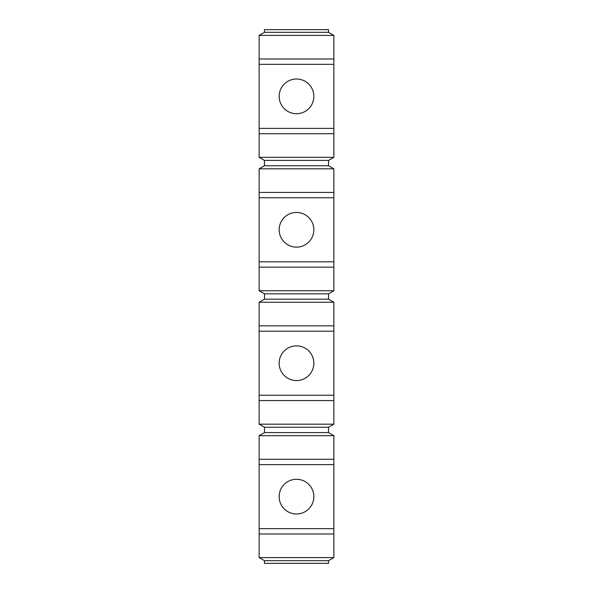 <?xml version="1.0" encoding="UTF-8"?>
<svg xmlns="http://www.w3.org/2000/svg" width="593" height="593" viewBox="0 0 593 593"><rect width="100%" height="100%" fill="white"/><g stroke="black" fill="none" stroke-linecap="round" stroke-linejoin="round"><path stroke-width="0.89" d="M264.478 29.65L328.522 29.65L328.522 32.319L264.478 32.319L264.478 29.65M259.141 533.996L333.859 533.996L333.859 557.598L259.141 557.598L259.141 435.677L333.859 435.677L328.522 432.594L328.522 427.256L264.478 427.256L259.141 424.173L259.141 302.252L333.859 302.252L328.522 299.168L328.522 293.831L264.478 293.831L259.141 290.748L259.141 168.827L333.859 168.827L328.522 165.743L328.522 160.406L264.478 160.406L259.141 157.323L259.141 35.402L264.478 32.319M259.141 157.323L333.859 157.323L328.522 160.406M259.141 35.402L333.859 35.402L333.859 59.003L259.141 59.003M333.859 168.827L333.859 192.429L259.141 192.429M259.141 133.721L333.859 133.721L333.859 157.323M333.859 302.252L333.859 325.853L259.141 325.853M259.141 290.748L333.859 290.748L333.859 192.429M259.141 267.146L333.859 267.146M333.859 435.677L333.859 459.279L259.141 459.279M259.141 424.173L333.859 424.173L333.859 325.853M259.141 400.571L333.859 400.571M333.859 35.402L328.522 32.319M333.859 133.721L333.859 59.003M333.859 533.996L333.859 459.279M328.522 165.743L264.478 165.743L264.478 160.406M259.141 168.827L264.478 165.743M259.141 557.598L264.478 560.681L264.478 563.35L328.522 563.35L328.522 560.681L264.478 560.681M333.859 557.598L328.522 560.681M328.522 293.831L333.859 290.748M328.522 299.168L264.478 299.168L264.478 293.831M259.141 302.252L264.478 299.168M328.522 427.256L333.859 424.173M328.522 432.594L264.478 432.594L264.478 427.256M259.141 435.677L264.478 432.594M333.859 128.384L259.141 128.384M333.859 64.34L259.141 64.34M296.5 79.017A17.345 17.345 0 0 0 279.155 96.362A17.345 17.345 0 0 0 296.5 113.708A17.345 17.345 0 0 0 313.845 96.362A17.345 17.345 0 0 0 296.5 79.017M333.859 261.809L259.141 261.809M333.859 197.766L259.141 197.766M296.5 212.442A17.345 17.345 0 0 0 279.155 229.787A17.345 17.345 0 0 0 296.5 247.133A17.345 17.345 0 0 0 313.845 229.787A17.345 17.345 0 0 0 296.5 212.442M333.859 395.235L259.141 395.235M333.859 331.19L259.141 331.19M296.5 345.867A17.345 17.345 0 0 0 279.155 363.212A17.345 17.345 0 0 0 296.5 380.558A17.345 17.345 0 0 0 313.845 363.212A17.345 17.345 0 0 0 296.5 345.867M333.859 528.659L259.141 528.659M333.859 464.615L259.141 464.615M296.5 479.292A17.345 17.345 0 0 0 279.155 496.637A17.345 17.345 0 0 0 296.5 513.983A17.345 17.345 0 0 0 313.845 496.637A17.345 17.345 0 0 0 296.5 479.292"/></g></svg>
